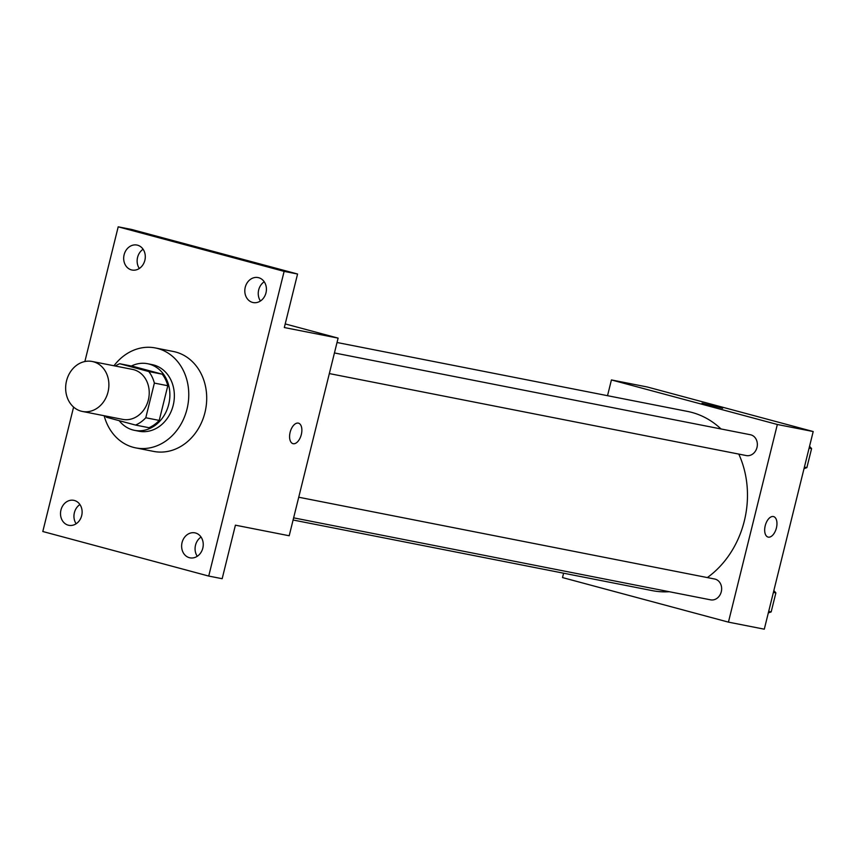 <?xml version="1.0" encoding="UTF-8"?>
<svg xmlns="http://www.w3.org/2000/svg" width="856" height="856" viewBox="0 0 856 856"><rect width="100%" height="100%" fill="white"/><g stroke="black" fill="none" stroke-linecap="round" stroke-linejoin="round"><path stroke-width="1.28" d="M93.379 361.756A25.466 21.464 101.1 0 1 108.177 391.32A25.466 21.464 101.1 0 1 82.358 411.447A25.466 21.464 101.1 0 1 66.212 382.322A25.466 21.464 101.1 0 1 92.181 361.478A25.466 21.464 101.1 0 1 93.379 361.756M92.181 361.478L132.519 369.407A25.466 21.464 101.1 0 1 133.718 369.685A25.466 21.464 101.1 0 1 148.516 399.249A25.466 21.464 101.1 0 1 122.697 419.376L82.358 411.447M145.787 417.76L154.369 383.092A32.86 27.702 101.1 0 0 148.784 371.536L162.223 374.179A32.86 27.702 101.1 0 1 167.808 385.735L159.227 420.403L145.787 417.76A32.86 27.702 101.1 0 1 135.537 425.068L106.433 417.247A32.86 27.702 101.1 0 1 105.513 415.995M148.784 371.536L119.68 363.725A32.86 27.702 101.1 0 0 115.335 366.026M167.808 385.735L154.369 383.092M162.223 374.179L133.129 366.368L119.68 363.725M159.227 420.403A32.86 27.702 101.1 0 1 148.976 427.711L135.537 425.068M119.198 420.681A33.951 28.612 -78.9 0 0 134.499 430.343A33.951 28.612 -78.9 0 0 168.707 404.46A33.951 28.612 -78.9 0 0 147.606 363.725A33.951 28.612 -78.9 0 0 131.385 366.026M147.606 363.725L152.09 364.603A33.951 28.612 101.1 0 1 153.684 364.977A33.951 28.612 101.1 0 1 173.19 405.337A33.951 28.612 101.1 0 1 138.982 431.231L134.499 430.343M113.976 365.758A50.921 42.918 101.1 0 1 155.364 347.953A50.921 42.918 101.1 0 1 157.761 348.51A50.921 42.918 101.1 0 1 187.346 407.627A50.921 42.918 101.1 0 1 135.708 447.881A50.921 42.918 101.1 0 1 104.154 415.727M155.364 347.953L173.286 351.474A50.921 42.918 101.1 0 1 175.694 352.03A50.921 42.918 101.1 0 1 205.28 411.158A50.921 42.918 101.1 0 1 153.641 451.412L135.708 447.881M60.947 510.037A12.733 10.732 101.1 0 1 73.766 500.332A12.733 10.732 101.1 0 1 81.844 514.895A12.733 10.732 101.1 0 1 68.855 525.317A12.733 10.732 101.1 0 1 60.947 510.037M124.12 254.756A12.733 10.732 101.1 0 1 136.949 245.051A12.733 10.732 101.1 0 1 145.017 259.614A12.733 10.732 101.1 0 1 132.038 270.036A12.733 10.732 101.1 0 1 124.12 254.756M245.244 287.274A12.733 10.732 101.1 0 1 258.073 277.569A12.733 10.732 101.1 0 1 266.141 292.131A12.733 10.732 101.1 0 1 253.151 302.553A12.733 10.732 101.1 0 1 245.244 287.274M182.061 542.565A12.733 10.732 101.1 0 1 194.89 532.849A12.733 10.732 101.1 0 1 202.968 547.412A12.733 10.732 101.1 0 1 189.979 557.834A12.733 10.732 101.1 0 1 182.061 542.565M73.595 407.082L42.8 531.512L208.725 576.067L284.128 271.373L118.203 226.819L84.872 361.532M208.725 576.067L222.164 578.71L235.411 525.177L289.2 535.76L338.109 338.12L284.32 327.538L297.567 274.016L284.128 271.373M298.273 423.121A10.614 5.703 -75 0 1 298.476 423.164A10.614 5.703 -75 0 1 301.226 434.891A10.614 5.703 -75 0 1 292.977 443.654A10.614 5.703 -75 0 1 290.173 432.12A10.614 5.703 -75 0 1 298.273 423.121M264.226 281.774A12.733 10.732 -78.9 0 0 258.683 289.916A12.733 10.732 -78.9 0 0 260.449 301.002M143.102 249.246A12.733 10.732 -78.9 0 0 137.57 257.399A12.733 10.732 -78.9 0 0 139.325 268.474M297.567 274.016L131.653 229.472L118.203 226.819M79.929 504.537A12.733 10.732 -78.9 0 0 74.386 512.68A12.733 10.732 -78.9 0 0 76.141 523.765M201.053 537.054A12.733 10.732 -78.9 0 0 195.51 545.208A12.733 10.732 -78.9 0 0 197.265 556.282M338.109 338.12L285.219 323.921M298.476 423.164A10.614 5.703 -75 0 1 301.226 434.891A10.614 5.703 -75 0 1 292.966 443.654M337.029 342.496L687.55 411.426A91.325 76.976 101.1 0 1 691.851 412.421A91.325 76.976 101.1 0 1 721.03 428.974M738.782 454.087A91.325 76.976 101.1 0 1 707.345 577.575M669.285 591.721A91.325 76.976 101.1 0 1 652.304 590.64L293.094 520.009M298.733 497.229L714.685 579.02A10.614 8.945 101.1 0 1 715.188 579.138A10.614 8.945 101.1 0 1 721.351 591.453A10.614 8.945 101.1 0 1 710.587 599.842L293.629 517.848M334.439 352.95L750.391 434.741A10.614 8.945 101.1 0 1 750.894 434.859A10.614 8.945 101.1 0 1 757.057 447.174A10.614 8.945 101.1 0 1 746.293 455.563L329.335 373.58M563.601 573.199L562.51 577.575L728.435 622.13L777.344 424.49L611.419 379.936L607.525 395.686M777.344 424.49L813.2 431.542L764.29 629.181L728.435 622.13M773.364 516.543A10.614 5.703 -75 0 1 773.567 516.585A10.614 5.703 -75 0 1 776.317 528.312A10.614 5.703 -75 0 1 768.067 537.076A10.614 5.703 -75 0 1 765.264 525.541A10.614 5.703 -75 0 1 773.364 516.543M813.2 431.542L647.275 386.987L611.419 379.936M702.016 403.197L722.614 408.291M773.567 516.585A10.614 5.703 -75 0 1 776.317 528.312A10.614 5.703 -75 0 1 768.067 537.076M804.019 468.66L806.876 467.633L811.584 448.608L809.551 446.276M806.876 467.633L804.394 467.141M811.584 448.608L809.091 448.127M768.313 612.928L771.17 611.912L775.878 592.887L773.845 590.554M771.17 611.912L768.688 611.419M775.878 592.887L773.396 592.395"/></g></svg>

